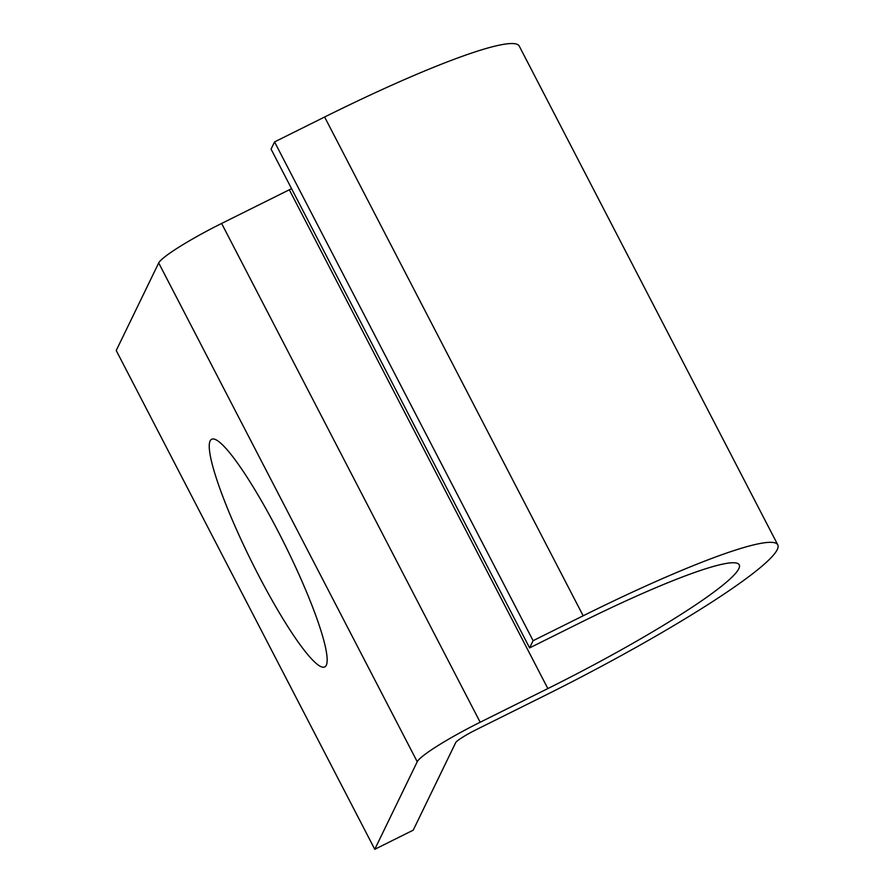 <?xml version="1.0" encoding="UTF-8"?>
<svg xmlns="http://www.w3.org/2000/svg" width="894" height="894" viewBox="0 0 894 894"><rect width="100%" height="100%" fill="white"/><g stroke="black" fill="none" stroke-linecap="round" stroke-linejoin="round"><path stroke-width="1.34" d="M210.079 440.966A127.082 18.662 -116.4 0 0 254.712 567.813A127.082 18.662 -116.4 0 0 324.801 666.879A127.082 18.662 -116.4 0 0 326.321 665.214A127.082 18.662 -116.4 0 0 281.699 538.367A127.082 18.662 -116.4 0 0 211.61 439.3A127.082 18.662 -116.4 0 0 210.079 440.966M291.567 188.668A197.641 22.026 152.6 0 1 289.31 189.785L221.623 223.455A65.128 7.264 -27.4 0 0 158.696 262.948L116.22 350.515L374.765 849.3L417.241 761.744A65.128 7.264 -27.4 0 1 480.167 722.24L547.854 688.57A197.641 22.026 152.6 0 0 739.237 564.829A197.641 22.026 152.6 0 0 579.681 622.995L529.606 647.904L271.061 149.119L274.559 141.911L533.103 640.696L529.606 647.904M374.765 849.3L413.218 830.168L455.694 742.612A21.713 2.425 -27.4 0 1 476.67 729.448L544.368 695.778A241.056 26.876 152.6 0 0 777.78 544.848A241.056 26.876 152.6 0 0 583.167 615.798L533.103 640.696M777.78 544.848L519.235 46.063A241.056 26.876 152.6 0 0 324.623 117.013L274.559 141.911M324.623 117.013L583.167 615.798M158.696 262.948L417.241 761.744M221.623 223.455L480.167 722.24M289.31 189.785L547.854 688.57"/></g></svg>
